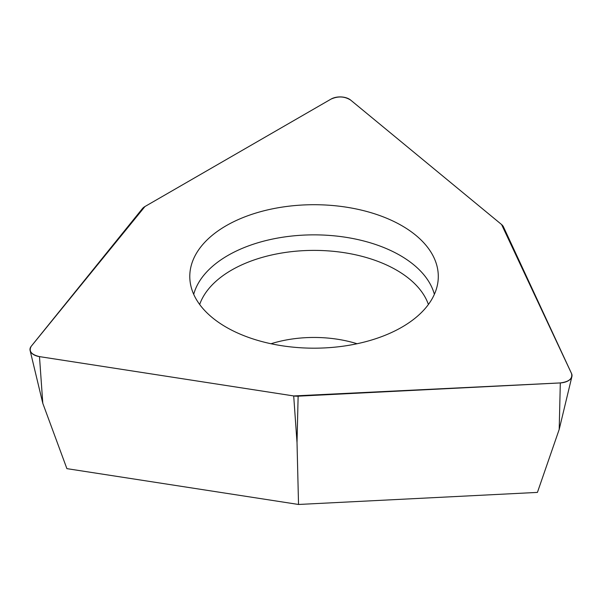 <?xml version="1.0" encoding="UTF-8"?>
<svg xmlns="http://www.w3.org/2000/svg" width="602" height="602" viewBox="0 0 602 602"><rect width="100%" height="100%" fill="white"/><g stroke="black" fill="none" stroke-linecap="round" stroke-linejoin="round"><path stroke-width="0.9" d="M142.403 208.631L31.184 346.338A12.823 7.405 0 0 0 30.1 350.484A12.823 7.405 0 0 0 39.484 356.617L293.701 395.943A12.823 7.405 0 0 0 298.133 396.169L560.312 382.925A12.823 7.405 0 0 0 571.9 376.566A12.823 7.405 0 0 0 571.584 373.631L503.468 226.864A12.823 7.405 0 0 0 501.586 224.538L350.635 100.067A12.823 7.405 0 0 0 331.055 99.082L144.962 206.524A12.823 7.405 0 0 0 142.403 208.631M324.869 204.981A124.253 71.736 0 0 0 189.939 279.99A124.253 71.736 0 0 0 314.041 348.182A124.253 71.736 0 0 0 438.143 279.99A124.253 71.736 0 0 0 324.869 204.981M560.312 382.925L559.198 429.422L537.42 492.406L298.532 504.468L66.897 468.642L42.802 403.34L30.1 350.484M298.532 504.468L297.019 442.666L293.701 395.943M560.184 382.932C568.965 381.826 572.758 378.703 571.546 373.564L501.586 224.531L350.71 100.135C344.66 96.29 338.076 95.959 330.965 99.134L144.962 206.524L31.236 346.27C28.505 351.214 31.296 354.668 39.612 356.64L293.693 395.943L560.184 382.932M39.484 356.617L42.802 403.34M298.133 396.169L297.019 442.666M193.709 294.318A121.792 70.314 180 0 1 324.659 235.126A121.792 70.314 180 0 1 434.373 294.318M428.406 304.492A116.637 67.341 0 0 0 324.207 250.643A116.637 67.341 0 0 0 199.676 304.492M271.005 343.742A90.481 52.239 180 0 1 321.927 337.654A90.481 52.239 180 0 1 357.076 343.742M559.198 429.422L571.9 376.566"/></g></svg>

